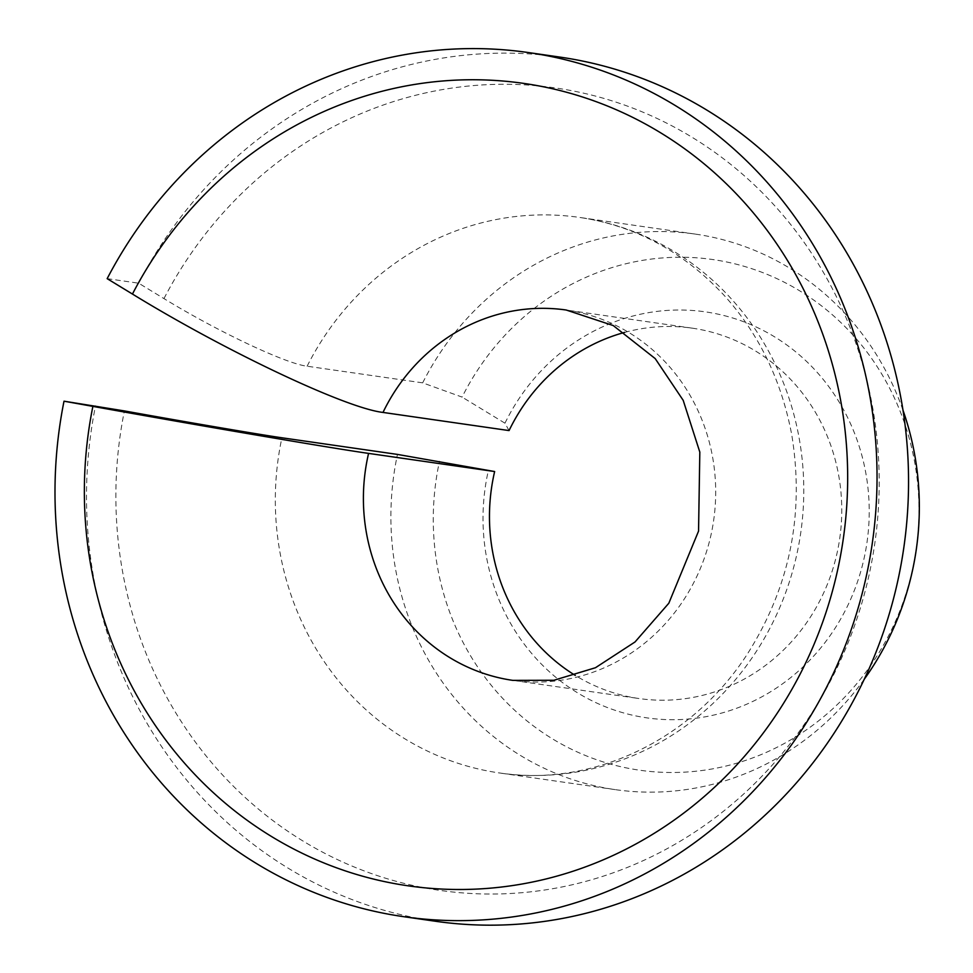 <?xml version="1.0" encoding="UTF-8"?>
<svg xmlns="http://www.w3.org/2000/svg" width="973" height="973" viewBox="0 0 973 973"><rect width="100%" height="100%" fill="white"/><g stroke="black" fill="none" stroke-linecap="round" stroke-linejoin="round"><path stroke-width="0.73" stroke-dasharray="4.87 3.65" d="M107.164 278.655L138.677 283.192L163.963 298.589C217.478 331.416 285.807 363.744 307.115 366.213L422.671 382.851L462.09 397.093A257.942 242.532 98.2 0 1 870.421 356.75A257.942 242.532 98.2 0 1 726.308 765.97A257.942 242.532 98.2 0 1 439.504 461.226M509.061 430.577L504.963 423.194L462.09 397.093M624.69 332.377A187.096 175.918 98.2 0 1 692.277 328.169A187.096 175.918 98.2 0 1 839.735 538.422A187.096 175.918 98.2 0 1 638.957 698.529A187.096 175.918 98.2 0 1 575.311 675.432M504.963 423.194A205.096 192.849 98.2 0 1 830.2 388.555A205.096 192.849 98.2 0 1 715.35 714.693A205.096 192.849 98.2 0 1 488.458 470.056M138.677 283.192A436.549 410.472 98.2 0 1 559.73 57.066M435.332 921.236A436.549 410.472 98.2 0 1 95.524 405.729M422.671 382.851A280.638 263.878 98.2 0 1 695.099 234.067A280.638 263.878 98.2 0 1 902.993 410.229M864.267 679.239A280.638 263.878 98.2 0 1 615.118 789.614A280.638 263.878 98.2 0 1 397.471 454.415M692.277 328.169L566.213 310.022A187.096 175.918 98.2 0 1 713.671 520.263A187.096 175.918 98.2 0 1 512.893 680.382L638.957 698.529M307.115 366.213A280.638 263.878 98.2 0 1 579.543 217.429A280.638 263.878 98.2 0 1 800.743 532.803A280.638 263.878 98.2 0 1 499.563 772.976A280.638 263.878 98.2 0 1 281.902 437.777M163.963 298.589A405.364 381.161 98.2 0 1 804.051 242.289A405.364 381.161 98.2 0 1 578.303 883.314A405.364 381.161 98.2 0 1 124.398 410.922M695.099 234.067L579.543 217.429C635.418 225.748 683.739 251.873 724.532 295.792C759.11 334.165 781.526 380.565 791.779 434.967C804.622 514.06 789.821 587.072 747.373 654.026C690.453 742.131 590.21 787.121 499.563 772.976L615.118 789.614"/><path stroke-width="1.46" d="M624.69 332.377A187.096 175.918 98.2 0 0 509.061 430.577L382.997 412.43C346.011 408.174 226.295 351.642 132.45 294.053A405.364 381.161 98.2 0 1 772.526 237.753A405.364 381.161 98.2 0 1 546.79 878.777A405.364 381.161 98.2 0 1 92.885 406.386C200.195 425.76 331.915 448.212 368.572 453.394L494.637 471.54A187.096 175.918 98.2 0 0 575.311 675.432M494.637 471.54L397.471 454.415L281.902 437.777C260.788 434.797 185.588 421.966 124.398 410.922L64.011 401.192A436.549 410.472 98.2 0 0 403.807 916.7A436.549 410.472 98.2 0 0 872.307 543.104A436.549 410.472 98.2 0 0 528.217 52.53A436.549 410.472 98.2 0 0 107.164 278.655L132.45 294.053M528.217 52.53L559.73 57.066A436.549 410.472 98.2 0 1 903.82 547.641A436.549 410.472 98.2 0 1 435.332 921.236L403.807 916.7M64.011 401.192L92.885 406.386M902.993 410.229A280.638 263.878 98.2 0 1 864.267 679.239M382.997 412.43A187.096 175.918 98.2 0 1 566.213 310.022L613.233 325.554L655.194 358.587L683.192 400.329L699.818 452.092L698.553 531.1L668.816 603.236L635.016 641.973L595.452 667.733L553.929 680.261L512.893 680.382A187.096 175.918 98.2 0 1 368.572 453.394"/></g></svg>
